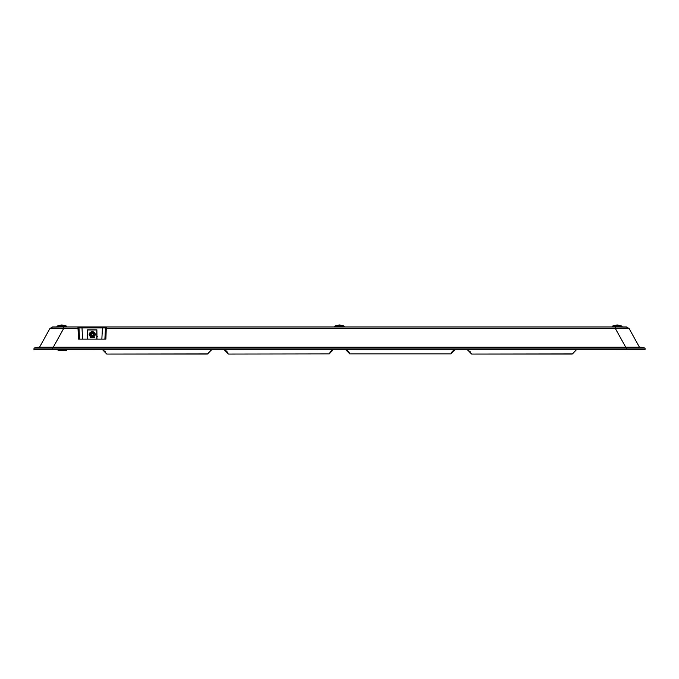 <?xml version="1.0" encoding="UTF-8"?>
<svg xmlns="http://www.w3.org/2000/svg" width="679" height="679" viewBox="0 0 679 679"><rect width="100%" height="100%" fill="white"/><g stroke="black" fill="none" stroke-linecap="round" stroke-linejoin="round"><path stroke-width="1.02" d="M645.05 349.524L34.256 349.821L33.95 348.098L645.05 348.098L645.05 349.524L33.95 349.524M33.95 348.098L37.464 347.292L641.536 347.292L645.05 348.098M625.741 347.241L615.369 328.534C623.636 328.008 628.211 328.008 629.11 328.534L639.474 347.241L39.526 347.241L49.89 328.534C50.721 328.008 55.296 328.008 63.631 328.534L78.009 328.534L77.958 326.972L626.454 326.972L629.11 328.534L626.293 328.152M106.306 326.989L105.882 339.135L78.569 339.135L78.009 328.534L79.019 328.976L79.553 339.135L78.569 339.135M626.454 326.972L629.11 328.534M82.592 339.135L79.553 339.135L78.968 327.932L82.006 327.932L82.592 339.135M105.882 339.135L101.85 339.135L102.444 327.932L105.474 327.932L104.889 339.135L105.474 327.932L106.442 326.972M83.61 339.135L100.84 339.135L83.61 339.135M100.84 339.135L102.359 339.135L100.84 339.135M52.546 326.972L49.89 328.534L52.546 326.972L77.958 326.972L79.01 328.78M81.565 326.972L82.006 326.972L81.565 326.972M106.493 326.972L105.474 327.932L106.493 326.972L102.444 326.972L102.444 327.932L82.006 327.932L82.006 326.972L77.958 326.972L78.968 327.932L77.958 326.972M87.566 329.807L87.481 339.135L87.566 329.807L96.885 329.807L96.961 339.135L96.885 329.807M94.322 337.616L90.129 337.616M88.066 329.96L96.376 329.96M87.659 339.135L87.659 330.367M96.783 339.135L96.783 330.367M95.416 334.526L92.225 337.616C88.1 335.485 88.1 333.355 92.225 331.225C96.342 333.355 96.342 335.485 92.225 337.616L92.123 337.607M95.408 334.263L92.183 331.225M96.783 336.606L97.318 336.606M87.659 336.606L87.133 336.606M92.225 332.396C94.839 333.745 94.839 335.095 92.225 336.445C89.611 335.095 89.611 333.745 92.225 332.396C89.611 333.745 89.611 335.095 92.225 336.445C94.839 335.095 94.839 333.745 92.225 332.396M92.225 335.434C93.532 334.755 93.532 334.085 92.225 333.406C93.532 334.085 93.532 334.755 92.225 335.434C90.918 334.755 90.918 334.085 92.225 333.406C90.918 334.085 90.918 334.755 92.225 335.434L92.225 335.129M67.187 349.617L66.686 350.126L57.97 350.126L57.46 349.617M63.393 350.126L60.55 350.177L63.393 350.177M64.098 350.126L63.597 350.177L64.098 350.126M105.534 351.866L102.631 349.821L106.798 354.056L207.587 353.912L211.534 349.821L207.367 354.056L106.798 354.056M224.248 349.821L228.416 354.056L329.196 353.912L330.749 351.289L333.143 349.821L329.196 353.912L333.143 349.821M345.857 349.821L349.804 353.912L345.857 349.821M454.752 349.821L450.814 353.912L452.358 351.289L454.752 349.821L450.814 353.912L349.804 353.912C349.048 351.663 347.546 350.254 345.28 349.668M470.369 351.866L467.466 349.821L471.633 354.056L572.422 353.912L576.369 349.821L572.202 354.056L471.633 354.056M626.301 349.821L626.301 347.292M52.699 349.821L52.699 347.292M53.259 347.241L63.631 328.534L63.631 326.972M105.449 328.534L615.369 328.534L615.369 326.972M79.002 328.534L78.009 328.534M106.433 328.534L105.423 328.976M344.007 326.013L339.525 324.944L344.007 326.013L344.593 326.972M613.222 326.013L617.177 324.944L619.341 326.013L612.67 326.013L617.16 324.944L612.67 326.013L612.093 326.972M614.758 326.743L619.604 326.743L619.341 326.013L621.132 326.013M619.621 326.972L622.227 326.743L621.684 326.013L617.203 324.944L621.684 326.013L622.27 326.972M335.545 326.013L339.5 324.944L341.664 326.013L334.993 326.013L339.475 324.944L334.993 326.013L334.408 326.972M337.081 326.743L344.55 326.743M343.455 326.013L341.664 326.013M57.868 326.013L61.823 324.944L63.979 326.013L57.316 326.013L61.797 324.944L57.316 326.013L56.73 326.972M59.396 326.743L64.242 326.743L63.979 326.013L65.778 326.013M64.259 326.972L66.865 326.743L66.33 326.013L61.84 324.944L66.33 326.013L66.907 326.972M106.773 354.056L207.367 354.056M223.671 349.668C225.929 350.254 227.44 351.663 228.186 353.912M471.608 354.056L572.202 354.056M56.773 326.743L57.316 326.013"/></g></svg>
